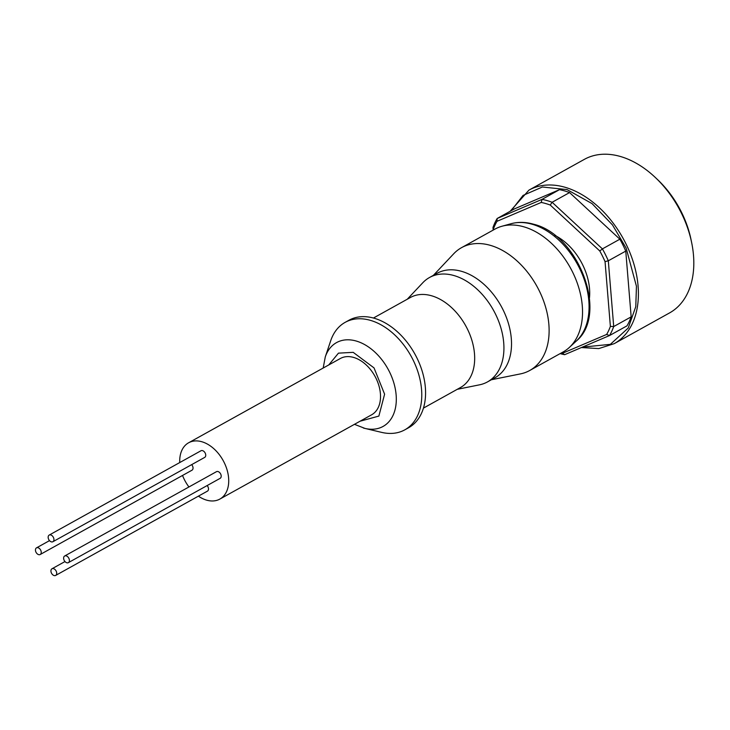 <?xml version="1.0" encoding="UTF-8"?>
<svg xmlns="http://www.w3.org/2000/svg" width="730" height="730" viewBox="0 0 730 730"><rect width="100%" height="100%" fill="white"/><g stroke="black" fill="none" stroke-linecap="round" stroke-linejoin="round"><path stroke-width="1.09" d="M360.027 421.228L378.87 416.082L384.601 394.182L374.025 367.893L353.192 352.344L338.464 353.147L328.755 364.945M54.102 575.559A3.805 2.555 -119 0 0 55.663 575.432A3.805 2.555 -119 0 0 56.493 571.891A3.805 2.555 -119 0 0 53.536 568.661A3.805 2.555 -119 0 0 51.967 568.779A3.805 2.555 -119 0 0 51.146 572.32A3.805 2.555 -119 0 0 54.102 575.559M55.663 575.432L207.457 491.126A3.805 2.555 -119 0 0 207.137 485.56M38.635 554.636A3.805 2.555 -119 0 0 40.196 554.508A3.805 2.555 -119 0 0 41.026 550.977A3.805 2.555 -119 0 0 38.06 547.737A3.805 2.555 -119 0 0 36.5 547.856A3.805 2.555 -119 0 0 35.67 551.396A3.805 2.555 -119 0 0 38.635 554.636M40.196 554.508L191.99 470.202A3.805 2.555 -119 0 0 191.671 464.645M51.328 541.852A3.805 2.555 -119 0 0 52.889 541.724A3.805 2.555 -119 0 0 53.719 538.183A3.805 2.555 -119 0 0 50.762 534.944A3.805 2.555 -119 0 0 49.202 535.072A3.805 2.555 -119 0 0 48.372 538.612A3.805 2.555 -119 0 0 51.328 541.852M52.889 541.724L204.683 457.409A3.805 2.555 -119 0 0 205.513 453.868A3.805 2.555 -119 0 0 202.557 450.638A3.805 2.555 -119 0 0 200.987 450.757L49.202 535.072M66.795 562.766A3.805 2.555 -119 0 0 68.365 562.648A3.805 2.555 -119 0 0 69.186 559.107A3.805 2.555 -119 0 0 66.229 555.868A3.805 2.555 -119 0 0 64.669 555.995A3.805 2.555 -119 0 0 63.838 559.536A3.805 2.555 -119 0 0 66.795 562.766M68.365 562.648L220.15 478.333A3.805 2.555 -119 0 0 220.98 474.792A3.805 2.555 -119 0 0 218.024 471.553A3.805 2.555 -119 0 0 216.463 471.68L64.669 555.995M219.858 499.083L371.652 414.777A32.193 21.599 -119 0 0 378.642 384.829A32.193 21.599 -119 0 0 353.612 357.435A32.193 21.599 -119 0 0 340.381 358.485L188.586 442.8A32.193 21.599 61 0 1 201.827 441.741A32.193 21.599 61 0 1 226.847 469.144A32.193 21.599 61 0 1 219.858 499.083A32.193 21.599 61 0 1 206.626 500.141A32.193 21.599 61 0 1 198.396 496.154M363.385 428.008A47.943 32.166 -119 0 0 364.973 428.419L381.607 432.37A61.466 41.236 -119 0 0 404.831 429.824A61.466 41.236 -119 0 0 418.19 372.656A61.466 41.236 -119 0 0 370.402 320.351A61.466 41.236 -119 0 0 345.144 322.359A61.466 41.236 -119 0 0 330.708 340.727L325.27 356.943L323.189 368.029M404.831 429.824L408.627 427.716A61.466 41.236 -119 0 0 421.986 370.548A61.466 41.236 -119 0 0 374.198 318.243A61.466 41.236 -119 0 0 348.94 320.251L345.144 322.359M423.464 408.097L460.475 387.53A51.511 34.556 -119 0 0 471.671 339.623A51.511 34.556 -119 0 0 431.622 295.787A51.511 34.556 -119 0 0 410.452 297.466L373.441 318.024M457.281 389.309L479.51 384.829A59.705 40.059 -119 0 0 487.467 381.918A59.705 40.059 -119 0 0 500.442 326.383A59.705 40.059 -119 0 0 454.024 275.566A59.705 40.059 -119 0 0 429.486 277.519A59.705 40.059 -119 0 0 422.807 282.738L407.258 299.236M487.467 381.918L495.059 377.702A59.705 40.059 -119 0 0 508.034 322.167A59.705 40.059 -119 0 0 461.615 271.35A59.705 40.059 -119 0 0 437.069 273.303L429.486 277.519M491.363 379.755L520.399 373.906A70.244 47.131 -119 0 0 529.761 370.475A70.244 47.131 -119 0 0 545.018 305.14A70.244 47.131 -119 0 0 490.414 245.362A70.244 47.131 -119 0 0 461.543 247.662A70.244 47.131 -119 0 0 453.686 253.794L433.374 275.365M529.761 370.475L563.168 351.924A70.244 47.131 -119 0 0 569.3 347.489A70.244 47.131 -119 0 0 576.627 281.36A70.244 47.131 -119 0 0 523.821 226.811A70.244 47.131 -119 0 0 501.957 226.245A70.244 47.131 -119 0 0 494.949 229.111L461.543 247.662M589.493 297.794A49.759 33.379 -119 0 0 589.53 288.751A49.759 33.379 -119 0 0 554.818 235.37M528.921 190.147A87.81 58.911 -119 0 1 597.012 205.614A87.81 58.911 -119 0 1 638.093 286.123A87.81 58.911 -119 0 1 614.195 343.666L669.602 312.896A87.81 58.911 -119 0 0 693.5 255.345A87.81 58.911 -119 0 0 691.721 242.953A87.81 58.911 -119 0 0 655.394 177.554A87.81 58.911 -119 0 0 584.328 159.377L528.921 190.147L510.151 211.28M691.721 242.953L691.091 239.878A80.784 54.193 -119 0 0 657.675 179.708L655.394 177.554M188.942 486.965A32.193 21.599 61 0 1 182.536 475.449M179.744 462.565A32.193 21.599 61 0 1 188.586 442.8M561.178 353.028A81.952 54.978 -119 0 0 562.428 353.293L606.648 334.44A81.952 54.978 -119 0 0 610.38 326.401L605.051 261.614A81.952 54.978 -119 0 0 599.786 250.974L550.237 205.039A81.952 54.978 -119 0 0 541.231 202.438L497.011 221.299A81.952 54.978 -119 0 0 493.27 229.329L493.325 230.005M606.648 334.44L609.532 335.545L626.988 325.854A84.297 56.557 -119 0 0 631.167 316.856L613.711 326.556A84.297 56.557 61 0 1 609.532 335.545L564.655 354.689A84.297 56.557 61 0 1 560.129 353.612M605.051 261.614L608.309 260.793L613.711 326.556L610.38 326.401M562.428 353.293L564.655 354.689M493.27 229.329L492.978 227.495L493.188 230.087M497.011 221.299L497.157 218.498L514.614 208.807L559.499 189.663L542.043 199.363L497.157 218.498A84.297 56.557 61 0 0 492.978 227.495M541.231 202.438L542.043 199.363A84.297 56.557 61 0 1 552.117 202.274L569.573 192.574L619.861 239.194L602.405 248.893L552.117 202.274L550.237 205.039M599.786 250.974L602.405 248.893A84.297 56.557 61 0 1 608.309 260.793L625.765 251.102L631.167 316.856M569.573 192.574A84.297 56.557 -119 0 0 559.499 189.663M625.765 251.102A84.297 56.557 -119 0 0 619.861 239.194M354.452 424.322L364.973 428.419A47.943 32.166 -119 0 0 396.052 394.054A47.943 32.166 -119 0 0 356.231 341.038A47.943 32.166 -119 0 0 325.27 356.943M532.234 224.265A67.999 45.625 -119 0 0 511.073 223.718C518.227 221.783 525.746 221.957 533.63 224.229C578.434 234.777 608.893 314.374 576.262 341.083A67.999 45.625 -119 0 0 583.352 277.071A67.999 45.625 -119 0 0 532.234 224.265M511.146 210.733L523.063 195.421L542.39 186.999L567.046 189.599L592.067 203.624L612.488 224.95L626.121 248.027L636.451 286.288L635.775 306.655L628.229 328.016L610.344 344.35L582.358 347.133M614.195 343.666L598.773 348.584L581.39 347.553M576.262 341.083L569.3 347.489M511.073 223.718L501.957 226.245M36.5 547.856L49.512 540.629M51.967 568.779L64.988 561.553"/></g></svg>
